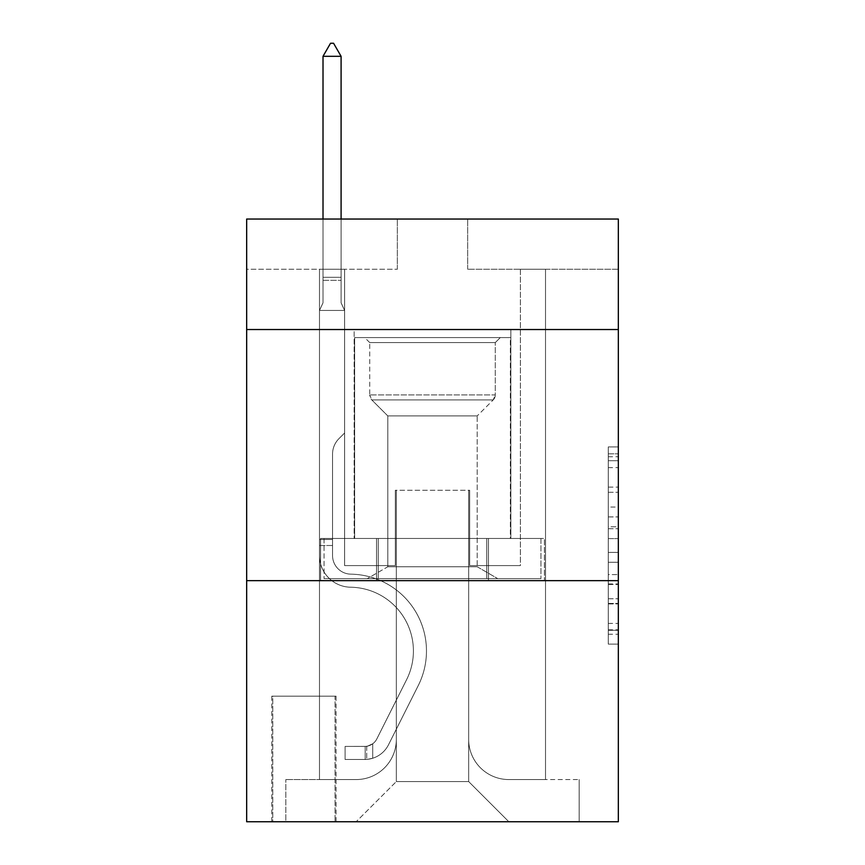 <?xml version="1.0" encoding="UTF-8"?>
<svg xmlns="http://www.w3.org/2000/svg" width="865" height="865" viewBox="0 0 865 865"><rect width="100%" height="100%" fill="white"/><g stroke="black" fill="none" stroke-linecap="round" stroke-linejoin="round"><path stroke-width="0.65" stroke-dasharray="4.33 3.24" d="M608.29 507.052L608.29 538.603L618.334 538.603L618.334 634.25L618.334 456.763L618.334 538.603L608.29 538.603L608.29 453.811L608.29 644.111L608.29 446.913L608.29 630.304L618.334 630.304L608.29 630.304L618.334 630.304L608.29 630.304L608.29 598.753L608.29 644.111L618.334 644.111L618.334 446.913L618.334 629.807L618.334 552.411L608.29 552.411L618.334 552.411L618.334 598.753L618.334 460.71L608.29 460.71L618.334 460.71L618.334 644.111L618.334 456.763L618.334 644.111L608.29 644.111L608.29 446.913L618.334 446.913L618.334 456.763L618.334 446.913L618.334 456.763L618.334 446.913L618.334 453.811L618.334 446.913L608.29 446.913L608.29 460.71L618.334 460.71L608.29 460.71L608.29 507.052L618.334 507.052M510.847 329.533L510.847 538.473L354.153 538.473L510.847 538.473L354.153 538.473L510.847 538.473L510.847 329.533L354.153 329.533L354.153 538.473L354.153 329.533L510.847 329.533M336.063 696.184L271.772 696.184L336.063 696.184L336.063 821.75L271.772 821.75L336.063 821.75M271.772 696.184L271.772 821.75M618.334 526.774L618.334 516.913L618.334 526.774L608.29 526.774L608.29 487.092L608.29 603.932L608.29 574.598L618.334 574.598L608.29 574.598L608.29 644.111L618.334 644.111L608.29 644.111L618.334 644.111L608.29 644.111L608.29 446.913L618.334 446.913L608.29 446.913L618.334 446.913L608.29 446.913L608.29 526.774L618.334 526.774M618.334 580.664L618.334 821.75L246.666 821.75L246.666 580.664L618.334 580.664L618.334 219.04L467.662 219.04L618.334 219.04L618.334 269.264L618.334 219.04L246.666 219.04L397.338 219.04L246.666 219.04L246.666 269.264L397.338 269.264L246.666 269.264L246.666 219.04L246.666 329.533L618.334 329.533L246.666 329.533L246.666 580.664L618.334 580.664L246.666 580.664M319.488 269.264L319.488 779.56L356.153 779.56A40.179 40.179 0 0 0 396.332 739.38L396.332 490.26L396.332 781.571L396.332 490.26L396.332 781.571L396.332 490.26L468.668 490.26L468.668 739.38A40.179 40.179 0 0 0 508.847 779.56L545.512 779.56L545.512 269.264L545.512 779.56L545.512 269.264L545.512 779.56L545.512 269.264L545.512 779.56L545.512 269.264L545.512 779.56L545.512 269.264L545.512 779.56L579.161 779.56L508.847 779.56L545.512 779.56L508.847 779.56L545.512 779.56L508.847 779.56L545.512 779.56L508.847 779.56L545.512 779.56L545.512 269.264L520.395 269.264L545.512 269.264L520.395 269.264L545.512 269.264L520.395 269.264L545.512 269.264L520.395 269.264L545.512 269.264L520.395 269.264L545.512 269.264L520.395 269.264L545.512 269.264L545.512 779.56L508.847 779.56A40.179 40.179 0 0 1 468.668 739.38A40.179 40.179 0 0 0 508.847 779.56A40.179 40.179 0 0 1 468.668 739.38A40.179 40.179 0 0 0 508.847 779.56A40.179 40.179 0 0 1 468.668 739.38A40.179 40.179 0 0 0 508.847 779.56A40.179 40.179 0 0 1 468.668 739.38A40.179 40.179 0 0 0 508.847 779.56A40.179 40.179 0 0 1 468.668 739.38L468.668 490.26L468.668 781.571L396.332 781.571L468.668 781.571L508.847 821.75L579.161 821.75L356.153 821.75L508.847 821.75L468.668 781.571L508.847 821.75L468.668 781.571L468.668 490.26L468.668 781.571L468.668 490.26L395.337 490.26L395.337 565.602L344.605 565.602L344.605 269.264L319.488 269.264L319.488 779.56L356.153 779.56A40.179 40.179 0 0 0 396.332 739.38L396.332 490.26L395.337 490.26L395.337 565.602L344.605 565.602L344.605 269.264L319.488 269.264L319.488 779.56L356.153 779.56L285.839 779.56L356.153 779.56L319.488 779.56L319.488 269.264L319.488 779.56L319.488 269.264L319.488 779.56L319.488 269.264L319.488 779.56L319.488 269.264L344.605 269.264L319.488 269.264L344.605 269.264L319.488 269.264L344.605 269.264L319.488 269.264L344.605 269.264L319.488 269.264L344.605 269.264L319.488 269.264L319.488 779.56L319.488 269.264M396.332 739.38L396.332 490.26L395.337 490.26L395.337 565.602L344.605 565.602L344.605 269.264L344.605 565.602L344.605 269.264L344.605 565.602L344.605 269.264L344.605 565.602L344.605 269.264L344.605 565.602L344.605 269.264L344.605 565.602L395.337 565.602L344.605 565.602L395.337 565.602L344.605 565.602L395.337 565.602L344.605 565.602L395.337 565.602L344.605 565.602L395.337 565.602L395.337 490.26L395.337 565.602L395.337 490.26L395.337 565.602L395.337 490.26L395.337 565.602L395.337 490.26L395.337 565.602L395.337 490.26L396.332 490.26L395.337 490.26L396.332 490.26L395.337 490.26L396.332 490.26L395.337 490.26L396.332 490.26L395.337 490.26L396.332 490.26L396.332 739.38A40.179 40.179 0 0 1 356.153 779.56A40.179 40.179 0 0 0 396.332 739.38A40.179 40.179 0 0 1 356.153 779.56A40.179 40.179 0 0 0 396.332 739.38A40.179 40.179 0 0 1 356.153 779.56A40.179 40.179 0 0 0 396.332 739.38A40.179 40.179 0 0 1 356.153 779.56A40.179 40.179 0 0 0 396.332 739.38M618.334 269.264L467.662 269.264L618.334 269.264M272.778 821.75L335.058 821.75L272.778 821.75L272.778 696.184L335.058 696.184L335.058 821.75L335.058 696.184L272.778 696.184L272.778 821.75M285.839 821.75L356.153 821.75L396.332 781.571L356.153 821.75L396.332 781.571L356.153 821.75L285.839 821.75L285.839 779.56L285.839 821.75M469.663 490.26L468.668 490.26L469.663 490.26L468.668 490.26L469.663 490.26L468.668 490.26L469.663 490.26L468.668 490.26L469.663 490.26L468.668 490.26L469.663 490.26L468.668 490.26L469.663 490.26L469.663 565.602L469.663 490.26M467.662 269.264L467.662 219.04L467.662 269.264M397.338 269.264L397.338 219.04L397.338 269.264M579.161 779.56L579.161 821.75L579.161 779.56M520.395 269.264L520.395 565.602L469.663 565.602L520.395 565.602L469.663 565.602L520.395 565.602L469.663 565.602L520.395 565.602L469.663 565.602L520.395 565.602L469.663 565.602L520.395 565.602L469.663 565.602L520.395 565.602L520.395 269.264M544.431 580.664L320.569 580.664L544.431 580.664L544.431 538.473L320.569 538.473L488.466 538.473L488.466 580.664L488.466 538.473L376.535 538.473L376.535 580.664L376.535 538.473L320.569 538.473L320.569 580.664L320.569 538.473L544.431 538.473L544.431 580.664M618.334 329.533L246.666 329.533M376.535 538.473L376.535 580.664L376.535 538.473M488.466 538.473L488.466 580.664L488.466 538.473M608.29 538.603L618.334 538.603L608.29 538.603M608.29 453.811L608.29 446.913L608.29 453.811L618.334 453.811L608.29 453.811M608.29 603.435L608.29 562.272L608.29 603.435L618.334 603.435L608.29 603.435M608.29 562.272L608.29 552.411L618.334 552.411L608.29 552.411L608.29 562.272L618.334 562.272L608.29 562.272M608.29 487.092L608.29 460.71L608.29 487.092L618.334 487.092L608.29 487.092M608.29 446.913L618.334 446.913L608.29 446.913L608.29 456.763L608.29 446.913L618.334 446.913M608.29 644.111L618.334 644.111L608.29 644.111L608.29 634.25L608.29 644.111M319.488 545.512L319.488 310.449L344.605 310.449L344.605 432.997L338.939 438.663A21.83 21.83 -35.5 0 0 332.549 454.093A21.83 21.83 144.5 0 1 338.939 438.663L344.605 432.997L344.605 310.449L341.091 302.815L341.091 280.346L341.091 302.815L344.605 310.449L344.605 432.997L338.939 438.663A21.83 21.83 -35.5 0 0 332.549 454.093A21.83 21.83 144.5 0 1 338.939 438.663L344.605 432.997L344.605 310.449L341.091 302.815L341.091 277.297L341.091 302.815L344.605 310.449L344.605 432.997L338.939 438.663A21.83 21.83 -35.5 0 0 332.549 454.093A21.83 21.83 144.5 0 1 338.939 438.663L344.605 432.997L344.605 310.449L341.091 302.815L341.091 56.312L341.091 302.815L344.605 310.449L344.605 432.997L338.939 438.663A21.83 21.83 -35.5 0 0 332.549 454.093A21.83 21.83 144.5 0 1 338.939 438.663L344.605 432.997L344.605 310.449L341.091 302.815L341.091 56.312L323.013 56.312L323.013 302.815L319.488 310.449L344.605 310.449L344.605 432.997L338.939 438.663A21.83 21.83 -35.5 0 0 332.549 454.093A21.83 21.83 144.5 0 1 338.939 438.663L344.605 432.997L344.605 310.449L341.091 302.815L344.605 310.449L344.605 432.997L338.939 438.663A21.83 21.83 -35.5 0 0 332.549 454.093A21.83 21.83 144.5 0 1 338.939 438.663L344.605 432.997L344.605 310.449L341.091 302.815L341.091 280.346L341.091 302.815L344.605 310.449L319.488 310.449L323.013 302.815L323.013 56.312L341.091 56.312L333.555 43.25L330.538 43.25L333.555 43.25L330.538 43.25L323.013 56.312L323.013 302.815L319.488 310.449L344.605 310.449L319.488 310.449L323.013 302.815L323.013 56.312L341.091 56.312L333.555 43.25L330.538 43.25L323.013 56.312L323.013 302.815L319.488 310.449L344.605 310.449L319.488 310.449L323.013 302.815L323.013 56.312L341.091 56.312L341.091 280.346L341.091 56.312L323.013 56.312L323.013 302.815L319.488 310.449L344.605 310.449L319.488 310.449L323.013 302.815L323.013 56.312L341.091 56.312L333.555 43.25L330.538 43.25L333.555 43.25L330.538 43.25L323.013 56.312L323.013 302.815L319.488 310.449L344.605 310.449L319.488 310.449L323.013 302.815L323.013 56.312L341.091 56.312L333.555 43.25L330.538 43.25L323.013 56.312L341.091 56.312L341.091 302.815L341.091 56.312L323.013 56.312L330.538 43.25L333.555 43.25L341.091 56.312L333.555 43.25L330.538 43.25L323.013 56.312L341.091 56.312L341.091 302.815L344.605 310.449L319.488 310.449L323.013 302.815L319.488 310.449L319.488 555.579A31.637 31.637 -35.5 0 0 350.639 587.216A31.637 31.637 144.5 0 1 319.488 555.579L319.488 310.449L319.488 555.579A31.637 31.637 -35.5 0 0 350.639 587.216A31.637 31.637 144.5 0 1 319.488 555.579L319.488 310.449L319.488 555.579A31.637 31.637 -35.5 0 0 350.639 587.216A31.637 31.637 144.5 0 1 319.488 555.579L319.488 310.449L319.488 555.579A31.637 31.637 -35.5 0 0 350.639 587.216A63.783 63.783 144.5 0 1 406.615 679.641A63.783 63.783 -35.5 0 0 350.639 587.216A31.637 31.637 144.5 0 1 319.488 555.579L319.488 310.449L319.488 555.579A31.637 31.637 -35.5 0 0 350.639 587.216A31.637 31.637 144.5 0 1 319.488 555.579L319.488 310.449L319.488 555.579L319.488 545.512L332.549 545.512L332.549 539.479L319.488 539.479L332.549 539.479L332.549 555.579L332.549 454.093L332.549 555.579A18.587 18.587 -35.5 0 0 350.844 574.155A18.587 18.587 144.5 0 1 332.549 555.579L332.549 454.093L332.549 555.579L332.549 539.479L319.488 539.479L332.549 539.479L332.549 555.579A18.587 18.587 -35.5 0 0 350.844 574.155A18.587 18.587 144.5 0 1 332.549 555.579L332.549 454.093L332.549 555.579A18.587 18.587 -35.5 0 0 350.844 574.155A18.587 18.587 144.5 0 1 332.549 555.579L332.549 454.093L332.549 555.579L332.549 539.479L319.488 539.479L332.549 539.479L332.549 555.579A18.587 18.587 -35.5 0 0 350.844 574.155A76.844 76.844 144.5 0 1 418.282 685.513A76.844 76.844 -35.5 0 0 350.844 574.155A18.587 18.587 144.5 0 1 332.549 555.579L332.549 454.093L332.549 555.579A18.587 18.587 -35.5 0 0 350.844 574.155A18.587 18.587 144.5 0 1 332.549 555.579L332.549 454.093L332.549 555.579L332.549 545.512L319.488 545.512M365.192 759.47A26.62 26.62 -35.5 0 0 388.482 744.808L418.282 685.513A76.844 76.844 -35.5 0 0 350.844 574.155A18.587 18.587 144.5 0 1 332.549 555.579A18.587 18.587 -35.5 0 0 350.844 574.155A76.844 76.844 144.5 0 1 418.282 685.513A76.844 76.844 -35.5 0 0 350.844 574.155A18.587 18.587 144.5 0 1 332.549 555.579A18.587 18.587 144.5 0 0 350.844 574.155A18.587 18.587 144.5 0 1 332.549 555.579A18.587 18.587 144.5 0 0 350.844 574.155A76.844 76.844 144.5 0 1 418.282 685.513L388.482 744.808L418.282 685.513A76.844 76.844 -35.5 0 0 350.844 574.155A18.587 18.587 144.5 0 1 332.549 555.579A18.587 18.587 144.5 0 0 350.844 574.155A76.844 76.844 144.5 0 1 418.282 685.513A76.844 76.844 -35.5 0 0 350.844 574.155A18.587 18.587 144.5 0 1 332.549 555.579A18.587 18.587 144.5 0 0 350.844 574.155A18.587 18.587 144.5 0 1 332.549 555.579A18.587 18.587 144.5 0 0 350.844 574.155A76.844 76.844 144.5 0 1 418.282 685.513A76.844 76.844 -35.5 0 0 350.844 574.155A18.587 18.587 144.5 0 1 332.549 555.579A18.587 18.587 144.5 0 0 350.844 574.155A76.844 76.844 144.5 0 1 418.282 685.513L388.482 744.808L418.282 685.513A76.844 76.844 -35.5 0 0 350.844 574.155A76.844 76.844 -35.5 0 1 418.282 685.513A76.844 76.844 -35.5 0 0 350.844 574.155A76.844 76.844 -35.5 0 1 418.282 685.513L388.482 744.808A26.62 26.62 144.5 0 1 372.729 758.227A26.62 26.62 -35.5 0 0 388.482 744.808L418.282 685.513A76.844 76.844 -35.5 0 0 350.844 574.155A76.844 76.844 -35.5 0 1 418.282 685.513L388.482 744.808L418.282 685.513A76.844 76.844 -35.5 0 0 350.844 574.155A76.844 76.844 -35.5 0 1 418.282 685.513A76.844 76.844 -35.5 0 0 350.844 574.155A76.844 76.844 -35.5 0 1 418.282 685.513L388.482 744.808L418.282 685.513A76.844 76.844 -35.5 0 0 350.844 574.155A76.844 76.844 -35.5 0 1 418.282 685.513L388.482 744.808A26.62 26.62 144.5 0 1 372.729 758.227C364.987 759.87 364.987 759.87 372.729 758.227C364.987 759.87 364.987 759.87 372.729 758.227A26.62 26.62 -35.5 0 0 388.482 744.808L418.282 685.513L388.482 744.808A26.62 26.62 144.5 0 1 372.729 758.227C364.987 759.87 364.987 759.87 372.729 758.227C364.987 759.87 364.987 759.87 372.729 758.227A26.62 26.62 -35.5 0 0 388.482 744.808L418.282 685.513L388.482 744.808A26.62 26.62 144.5 0 1 372.729 758.227C364.987 759.87 364.987 759.87 372.729 758.227C364.987 759.87 364.987 759.87 372.729 758.227A26.62 26.62 -35.5 0 0 388.482 744.808L418.282 685.513L388.482 744.808A26.62 26.62 144.5 0 1 372.729 758.227C364.987 759.87 364.987 759.87 372.729 758.227C364.987 759.87 364.987 759.87 372.729 758.227A26.62 26.62 -35.5 0 0 388.482 744.808L418.282 685.513L388.482 744.808A26.62 26.62 144.5 0 1 372.729 758.227C364.987 759.87 364.987 759.87 372.729 758.227C364.987 759.87 364.987 759.87 372.729 758.227A26.62 26.62 -35.5 0 0 388.482 744.808A26.62 26.62 -35.5 0 1 365.192 759.47L365.192 746.398A13.559 13.559 -35.5 0 0 376.816 738.937L406.615 679.641A63.783 63.783 -35.5 0 0 350.639 587.216A31.637 31.637 144.5 0 1 319.488 555.579A31.637 31.637 -35.5 0 0 350.639 587.216A63.783 63.783 144.5 0 1 406.615 679.641A63.783 63.783 -35.5 0 0 350.639 587.216A31.637 31.637 144.5 0 1 319.488 555.579A31.637 31.637 144.5 0 0 350.639 587.216A31.637 31.637 144.5 0 1 319.488 555.579A31.637 31.637 144.5 0 0 350.639 587.216A63.783 63.783 144.5 0 1 406.615 679.641L376.816 738.937L406.615 679.641A63.783 63.783 -35.5 0 0 350.639 587.216A31.637 31.637 144.5 0 1 319.488 555.579A31.637 31.637 144.5 0 0 350.639 587.216A63.783 63.783 144.5 0 1 406.615 679.641A63.783 63.783 -35.5 0 0 350.639 587.216A31.637 31.637 144.5 0 1 319.488 555.579A31.637 31.637 144.5 0 0 350.639 587.216A31.637 31.637 144.5 0 1 319.488 555.579A31.637 31.637 144.5 0 0 350.639 587.216A63.783 63.783 144.5 0 1 406.615 679.641A63.783 63.783 -35.5 0 0 350.639 587.216A31.637 31.637 144.5 0 1 319.488 555.579A31.637 31.637 144.5 0 0 350.639 587.216A63.783 63.783 144.5 0 1 406.615 679.641L376.816 738.937L406.615 679.641A63.783 63.783 -35.5 0 0 350.639 587.216A63.783 63.783 -35.5 0 1 406.615 679.641A63.783 63.783 -35.5 0 0 350.639 587.216A63.783 63.783 -35.5 0 1 406.615 679.641L376.816 738.937A13.559 13.559 144.5 0 1 372.729 743.77C365.127 747.274 365.127 747.274 372.729 743.77C365.127 747.274 365.127 747.274 372.729 743.77A13.559 13.559 -35.5 0 0 376.816 738.937L406.615 679.641A63.783 63.783 -35.5 0 0 350.639 587.216A63.783 63.783 -35.5 0 1 406.615 679.641L376.816 738.937L406.615 679.641A63.783 63.783 -35.5 0 0 350.639 587.216A63.783 63.783 -35.5 0 1 406.615 679.641A63.783 63.783 -35.5 0 0 350.639 587.216A63.783 63.783 -35.5 0 1 406.615 679.641L376.816 738.937L406.615 679.641A63.783 63.783 -35.5 0 0 350.639 587.216A63.783 63.783 -35.5 0 1 406.615 679.641L376.816 738.937A13.559 13.559 144.5 0 1 372.729 743.77C365.127 747.274 365.127 747.274 372.729 743.77C365.127 747.274 365.127 747.274 372.729 743.77A13.559 13.559 -35.5 0 0 376.816 738.937L406.615 679.641L376.816 738.937A13.559 13.559 144.5 0 1 372.729 743.77C365.127 747.274 365.127 747.274 372.729 743.77C365.127 747.274 365.127 747.274 372.729 743.77A13.559 13.559 -35.5 0 0 376.816 738.937L406.615 679.641L376.816 738.937A13.559 13.559 144.5 0 1 372.729 743.77C365.127 747.274 365.127 747.274 372.729 743.77C365.127 747.274 365.127 747.274 372.729 743.77A13.559 13.559 -35.5 0 0 376.816 738.937L406.615 679.641L376.816 738.937A13.559 13.559 144.5 0 1 372.729 743.77C365.127 747.274 365.127 747.274 372.729 743.77C365.127 747.274 365.127 747.274 372.729 743.77A13.559 13.559 -35.5 0 0 376.816 738.937L406.615 679.641L376.816 738.937A13.559 13.559 144.5 0 1 372.729 743.77C365.127 747.274 365.127 747.274 372.729 743.77C365.127 747.274 365.127 747.274 372.729 743.77A13.559 13.559 -35.5 0 0 376.816 738.937A13.559 13.559 -35.5 0 1 365.192 746.398L365.192 759.47L345.103 759.47L365.192 759.47A26.62 26.62 -35.5 0 0 388.482 744.808A26.62 26.62 -35.5 0 1 365.192 759.47L365.192 746.398L345.103 746.409L365.192 746.398A13.559 13.559 -35.5 0 0 376.816 738.937A13.559 13.559 -35.5 0 1 365.192 746.398L365.192 759.47L345.103 759.47L345.103 746.409L345.103 759.47L365.192 759.47A26.62 26.62 -35.5 0 0 388.482 744.808A26.62 26.62 -35.5 0 1 365.192 759.47L365.192 746.398L345.103 746.409L365.192 746.398A13.559 13.559 -35.5 0 0 376.816 738.937A13.559 13.559 -35.5 0 1 365.192 746.398L365.192 759.47L345.103 759.47L345.103 746.409L345.103 759.47L365.192 759.47A26.62 26.62 -35.5 0 0 388.482 744.808A26.62 26.62 -35.5 0 1 365.192 759.47L365.192 746.398L345.103 746.409L365.192 746.398A13.559 13.559 -35.5 0 0 376.816 738.937A13.559 13.559 -35.5 0 1 365.192 746.398L365.192 759.47L345.103 759.47L345.103 746.409L345.103 759.47L365.192 759.47A26.62 26.62 -35.5 0 0 388.482 744.808A26.62 26.62 -35.5 0 1 365.192 759.47L365.192 746.398L345.103 746.409L365.192 746.398A13.559 13.559 -35.5 0 0 376.816 738.937A13.559 13.559 -35.5 0 1 365.192 746.398L365.192 759.47L345.103 759.47L345.103 746.409L345.103 759.47L365.192 759.47A26.62 26.62 -35.5 0 0 388.482 744.808A26.62 26.62 -35.5 0 1 365.192 759.47L365.192 746.398L345.103 746.409L365.192 746.398A13.559 13.559 -35.5 0 0 376.816 738.937A13.559 13.559 -35.5 0 1 365.192 746.398L365.192 759.47L345.103 759.47L345.103 746.409L345.103 759.47L365.192 759.47M369.723 342.594L364.695 337.577L500.305 337.577L364.695 337.577L500.305 337.577L364.695 337.577L369.723 342.594L495.277 342.594L500.305 337.577L495.277 342.594L369.723 342.594L495.277 342.594L369.723 342.594L369.723 394.927L495.277 394.927L495.277 342.594L495.277 394.927L369.723 394.927L495.277 394.927L369.723 394.927L369.723 342.594M477.199 566.77L497.797 578.653L367.203 578.653L497.797 578.653L367.203 578.653L497.797 578.653L477.199 566.77L387.801 566.77L367.203 578.653L387.801 566.77L477.199 566.77L387.801 566.77L477.199 566.77L477.199 415.924L387.801 415.924L387.801 566.77L387.801 415.924L371.777 399.9A7.028 7.028 0 0 1 369.723 394.927L371.777 399.9L493.223 399.9A7.028 7.028 0 0 0 495.277 394.927L493.223 399.9L371.777 399.9L493.223 399.9L371.777 399.9L387.801 415.924L477.199 415.924L493.223 399.9L477.199 415.924L387.801 415.924L477.199 415.924L477.199 566.77M354.65 337.577L510.35 337.577L510.35 538.473L354.65 538.473L510.35 538.473L354.65 538.473L510.35 538.473L510.35 337.577L354.65 337.577L354.65 538.473L354.65 337.577L510.35 337.577L354.65 337.577M486.725 538.473L324.051 538.473L486.725 538.473L486.725 578.653L540.949 578.653L324.051 578.653L540.949 578.653L378.275 578.653L486.725 578.653L486.725 538.473L540.949 538.473L540.949 578.653L540.949 538.473L378.275 538.473L378.275 578.653L324.051 578.653L378.275 578.653L378.275 538.473L486.725 538.473L486.725 578.653L486.725 538.473M324.051 538.473L324.051 578.653L324.051 538.473L378.275 538.473L324.051 538.473M378.275 538.473L378.275 578.653L378.275 538.473M341.091 56.312L333.555 43.25L341.091 56.312L341.091 277.297L341.091 56.312L323.013 56.312L330.538 43.25L323.013 56.312L330.538 43.25L333.555 43.25L341.091 56.312L333.555 43.25L341.091 56.312L341.091 219.04M323.013 56.312L330.538 43.25L323.013 56.312L323.013 302.815L323.013 277.297L341.091 277.297L323.013 277.297L341.091 277.297L323.013 277.297L341.091 277.297L323.013 277.297L341.091 277.297L323.013 277.297L341.091 277.297L323.013 277.297L341.091 277.297L323.013 277.297L323.013 219.04M345.103 746.409L364.695 746.409L345.103 746.409L345.103 759.47L345.103 746.409M372.729 758.227C364.987 759.87 364.987 759.87 372.729 758.227C364.987 759.87 364.987 759.87 372.729 758.227L372.729 743.77L372.729 758.227M608.29 598.753L618.334 598.753L608.29 598.753M608.29 583.962L618.334 583.962M608.29 492.261L618.334 492.261L608.29 492.261M608.29 456.763L618.334 456.763M608.29 634.25L618.334 634.25M608.29 623.405L618.334 623.405M608.29 467.619L618.334 467.619M608.29 528.742L618.334 528.742L608.29 528.742M608.29 584.459L618.334 584.459L608.29 584.459M608.29 603.932L618.334 603.932L608.29 603.932M608.29 516.913L618.334 516.913L608.29 516.913M323.013 280.346L341.091 280.346L323.013 280.346M608.29 629.807L618.334 629.807M608.29 630.304L618.334 630.304M608.29 460.71L618.334 460.71M366.706 746.257L366.706 759.394L366.706 746.257"/><path stroke-width="1.3" d="M618.334 329.533L618.334 219.04L246.666 219.04L246.666 329.533L618.334 329.533L618.334 821.75L246.666 821.75L246.666 329.533M618.334 580.664L246.666 580.664M341.091 56.312L333.555 43.25L330.538 43.25L323.013 56.312L341.091 56.312L341.091 219.04M323.013 56.312L323.013 219.04"/></g></svg>

